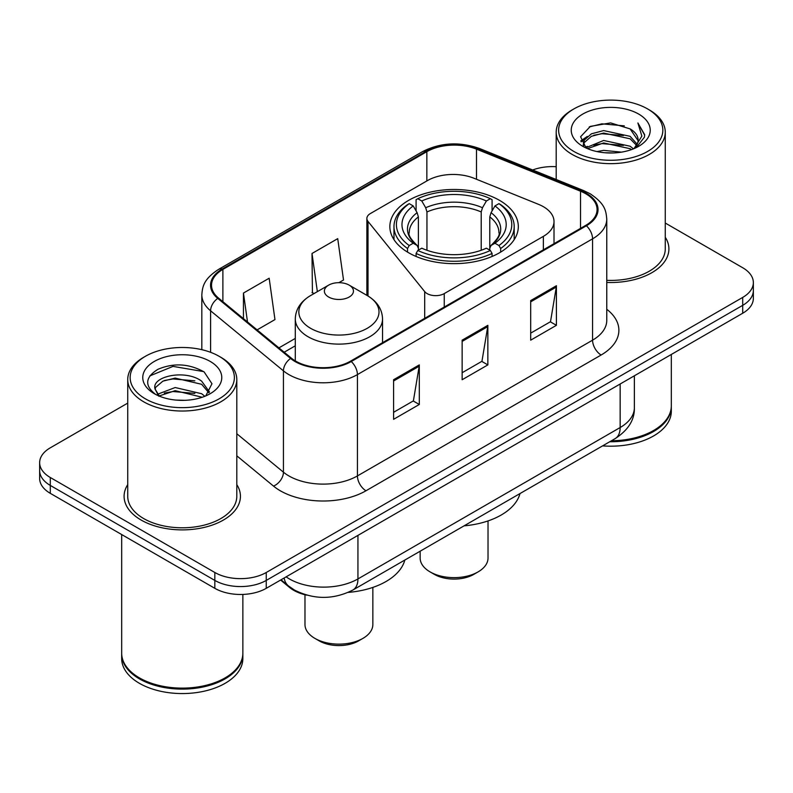 <?xml version="1.0" encoding="UTF-8"?>
<svg xmlns="http://www.w3.org/2000/svg" width="793" height="793" viewBox="0 0 793 793"><rect width="100%" height="100%" fill="white"/><g stroke="black" fill="none" stroke-linecap="round" stroke-linejoin="round"><path stroke-width="1.19" d="M543.364 206.686A36.359 20.995 0 0 0 538.506 204.336L473.996 178.256A36.359 20.995 0 0 0 427.427 180.606L370.42 213.525A12.123 6.998 0 0 0 366.872 218.471A12.123 6.998 0 0 0 368.011 221.425L424.691 291.606A12.123 6.998 0 0 0 444.249 293.598L543.364 236.373A36.359 20.995 0 0 0 554.01 221.534A36.359 20.995 0 0 0 543.364 206.686M499.501 200.342A64.233 37.083 0 0 0 429.509 192.302A64.233 37.083 0 0 0 389.859 226.57A64.233 37.083 0 0 0 408.673 252.789A64.233 37.083 0 0 0 478.665 260.828A64.233 37.083 0 0 0 518.315 226.57A64.233 37.083 0 0 0 499.501 200.342M306.96 595.186A36.359 20.995 180 0 1 289.614 587.494L280.583 580.05M127.732 403.112L50.296 447.817A36.359 20.995 0 0 0 39.65 462.666L39.65 478.496A36.359 20.995 0 0 0 50.296 493.335L214.834 588.327A36.359 20.995 0 0 0 266.25 588.327L742.704 313.245A36.359 20.995 0 0 0 753.35 298.406L753.35 290.486A36.359 20.995 0 0 1 742.704 305.335A36.359 20.995 0 0 0 753.35 290.486L753.35 282.576A36.359 20.995 0 0 0 742.704 267.737L665.268 223.031M39.65 462.666A36.359 20.995 0 0 0 50.296 477.505L214.834 572.496A36.359 20.995 0 0 0 266.25 572.496L266.25 580.417L742.704 305.335L266.25 580.417A36.359 20.995 0 0 1 214.834 580.417A36.359 20.995 0 0 0 266.25 580.417L266.25 588.327M50.296 477.505L50.296 485.425L214.834 580.417L50.296 485.425A36.359 20.995 0 0 1 39.65 470.576A36.359 20.995 0 0 0 50.296 485.425L50.296 493.335M127.732 484.622A58.167 33.584 0 0 0 124.095 496.309A58.167 33.584 0 0 0 141.134 520.049A58.167 33.584 0 0 0 204.525 527.335A58.167 33.584 0 0 0 240.438 496.309A58.167 33.584 0 0 0 236.8 484.622A58.167 33.584 0 0 1 240.438 496.309A58.167 33.584 0 0 1 204.525 527.335A58.167 33.584 0 0 1 141.134 520.049A58.167 33.584 0 0 1 124.095 496.309A58.167 33.584 0 0 1 127.732 484.622M585.71 193.72A38.778 22.392 180 0 1 597.07 209.55A38.778 22.392 180 0 1 585.71 225.381L350.565 361.142A38.778 22.392 180 0 1 291.378 358.149L218.541 298.089A38.778 22.392 180 0 1 211.523 285.242A38.778 22.392 180 0 1 222.883 269.412L426.842 151.661A38.778 22.392 180 0 1 476.504 149.153L580.535 191.212A38.778 22.392 180 0 1 585.71 193.72M586.394 193.323A39.749 22.947 0 0 0 581.091 190.746L477.059 148.697A39.749 22.947 0 0 0 426.148 151.265L222.199 269.015A39.749 22.947 0 0 0 217.748 298.406L290.585 358.466A39.749 22.947 0 0 0 351.249 361.539L586.394 225.777A39.749 22.947 0 0 0 586.394 193.323M393.586 379.738L393.586 419.319L419.299 404.48L419.299 364.899L393.586 379.738M393.586 412.301L413.391 400.871L419.19 366.217A9.694 5.601 -120 0 0 419.299 364.899M413.212 400.971L419.299 404.48M530.695 300.587L530.695 340.167L556.408 325.318L556.408 285.738L530.695 300.587M530.695 333.139L550.501 321.71L556.299 287.056A9.694 5.601 -120 0 0 556.408 285.738M550.322 321.809L556.408 325.318M462.141 340.167L462.141 379.738L487.854 364.899L487.854 325.318L462.141 340.167M462.141 372.72L481.946 361.291L487.745 326.637A9.694 5.601 -120 0 0 487.854 325.318M481.767 361.39L487.854 364.899M606.764 282.437A58.167 33.584 0 0 0 668.905 248.933A58.167 33.584 0 0 0 665.268 237.246A58.167 33.584 0 0 1 668.905 248.933A58.167 33.584 0 0 1 606.764 282.437M266.25 572.496L742.704 297.415A36.359 20.995 0 0 0 753.35 282.576M556.2 166.708A36.359 20.995 0 0 0 532.648 169.989M257.101 329.888L274.963 319.579L269.164 278.224L243.451 293.063L243.451 318.627M338.859 282.685L343.518 279.998L337.719 238.643L312.006 253.482L312.422 292.825M314.187 293.479L312.006 292.667M312.006 253.482L317.359 291.655M243.451 293.063L247.505 321.978M573.884 151.463A52.11 30.084 0 0 0 647.584 151.463A52.11 30.084 0 0 0 647.584 108.919L649.298 109.91A54.539 31.482 0 0 1 665.268 132.173A54.539 31.482 0 0 1 631.605 161.257A54.539 31.482 0 0 1 572.169 154.437A54.539 31.482 0 0 1 556.2 132.173A54.539 31.482 0 0 1 572.169 109.91L573.884 108.919A52.11 30.084 0 0 0 573.884 151.463M606.764 280.335A54.539 31.482 0 0 0 665.268 248.933L665.268 132.173M611.472 440.749A60.595 34.981 0 0 0 653.581 430.51A60.595 34.981 0 0 0 671.324 405.768L671.324 354.451M611.215 440.898A59.99 34.634 0 0 0 653.154 430.758A59.99 34.634 0 0 0 653.363 430.629M609.758 441.741A60.595 34.981 0 0 0 671.324 406.759A60.595 34.981 0 0 0 671.324 406.264M602.591 445.874A60.595 34.981 0 0 0 671.324 411.21L671.324 406.759M596.96 151.572L603.642 150.373L621.454 152.147M604.781 152.742L613.514 152.95M585.809 147.785L603.642 140.47L630.108 146.219L633.458 148.856M587.504 148.648L603.642 142.948L630.108 148.688L631.436 149.619M583.598 145.753L584.272 140.113L591.36 133.848L603.642 130.577L630.108 136.327L637.185 144.207M583.44 145.05L584.272 142.591L591.36 136.327L603.642 133.055L630.108 138.795L636.551 145.377M633.597 148.797A27.398 15.82 0 0 0 638.127 140.083A27.398 15.82 0 0 0 630.108 128.902L638.107 140.678M638.672 114.063A39.511 22.819 0 0 0 582.796 114.063A39.511 22.819 0 0 0 582.796 146.318A39.511 22.819 0 0 0 638.672 146.318A39.511 22.819 0 0 0 638.672 114.063M630.108 128.902L610.58 122.905L590.359 126.384L580.595 136.753L586.136 148.043M636.273 147.597L644.422 137.179L644.689 134.731L637.899 122.965L641.864 136.128L634.033 148.618M649.298 109.91L647.584 108.919A52.11 30.084 0 0 0 573.884 108.919M637.899 122.965L644.679 135.207M589.249 126.92L601.946 123.827L624.279 125.859M581.091 141.818L584.986 138.934M593.759 135.286L601.946 133.73L623.457 135.514M593.759 145.178L601.946 143.622L623.457 145.406M580.783 140.886L587.286 136.455M585.323 147.399L587.286 146.348M420.151 551.204L420.151 558.054A33.93 19.587 0 0 0 430.093 571.902L434.376 574.38A27.874 16.088 0 0 0 473.798 574.38L478.08 571.902A33.93 19.587 0 0 0 488.022 558.054L488.022 520.922M434.376 574.38L430.093 571.902A33.93 19.587 0 0 0 478.08 571.902M407.513 252.105L407.513 248.506L409.238 245.533A57.691 33.306 0 0 1 409.238 203.642L413.203 205.932A52.11 30.084 0 0 0 413.203 243.243L417.118 245.473L418.387 248.239L418.387 250.152M418.387 248.239L418.387 216.915L417.118 212.683L413.203 205.932M416.087 210.898L416.087 199.677L417.802 198.696A57.691 33.306 0 0 1 490.361 198.696L486.396 200.986A52.11 30.084 0 0 0 421.777 200.986L425.692 207.736L426.951 211.959L426.951 250.271M481.212 250.271L481.212 211.959L482.481 207.736L486.396 200.986M464.083 525.848A66.652 38.48 0 0 0 519.99 493.573M416.087 253.453A60.109 34.704 0 0 0 492.086 253.453L490.361 250.479A57.691 33.306 0 0 1 417.802 250.479L416.087 253.453L416.087 256.466M492.086 256.466L492.086 253.453M409.238 203.642L407.513 204.624A60.109 34.704 0 0 0 393.972 226.57A60.109 34.704 0 0 0 407.513 248.506M490.361 198.696L492.086 199.677L492.086 210.898M417.802 250.479L421.777 248.189A52.11 30.084 0 0 0 486.396 248.189L490.361 250.479M413.203 243.243L409.238 245.533M421.777 200.986L417.802 198.696M417.118 212.683A46.618 26.912 0 0 0 417.118 245.473L417.336 245.612C410.715 239.208 408.018 234.867 409.247 232.577A44.844 25.891 0 0 1 418.387 216.915M500.661 248.506A60.109 34.704 0 0 0 514.191 226.57A60.109 34.704 0 0 0 500.661 204.624L498.936 203.642A57.691 33.306 0 0 1 498.936 245.533L500.661 248.506L500.661 252.105M498.936 245.533L494.971 243.243A52.11 30.084 0 0 0 494.971 205.932L498.936 203.642M494.971 205.932L491.055 212.683L489.787 216.915L489.787 248.239L491.055 245.473L494.971 243.243M489.787 216.915A44.844 25.891 0 0 1 498.926 232.577C500.145 234.877 497.449 239.228 490.837 245.612L491.055 245.473A46.618 26.912 0 0 0 491.055 212.683M489.787 250.152L489.787 248.239M304.978 594.73L304.978 624.547A33.93 19.587 0 0 0 314.92 638.395L319.202 640.873A27.874 16.088 0 0 0 358.624 640.873L362.907 638.395A33.93 19.587 0 0 0 372.849 624.547L372.849 587.415M319.202 640.873L314.92 638.395A33.93 19.587 0 0 0 362.907 638.395M328.629 297.018A14.542 8.396 0 0 0 349.198 297.018A14.542 8.396 0 0 0 349.198 285.143L367.258 295.571A40.076 23.136 0 0 1 367.258 328.292A40.076 23.136 0 0 1 310.578 328.292A40.076 23.136 0 0 1 310.578 295.571C300.706 301.429 295.611 309.22 295.283 318.925A43.625 25.188 0 0 0 308.061 336.738A43.625 25.188 0 0 0 355.611 342.199A43.625 25.188 0 0 0 382.543 318.925C382.216 309.22 377.121 301.429 367.258 295.571L349.198 285.143A14.542 8.396 0 0 0 328.629 285.143A14.542 8.396 0 0 0 328.629 297.018M348.246 592.391A66.652 38.48 0 0 0 404.817 560.066M145.416 398.839A52.11 30.084 0 0 0 219.116 398.839A52.11 30.084 0 0 0 219.116 356.295A52.11 30.084 0 0 0 219.116 356.285L220.831 357.276A54.539 31.482 0 0 1 236.8 379.54A54.539 31.482 0 0 1 203.137 408.633A54.539 31.482 0 0 1 143.702 401.803A54.539 31.482 0 0 1 127.732 379.54A54.539 31.482 0 0 1 143.702 357.276L145.416 356.295A52.11 30.084 0 0 0 145.416 398.839M127.732 379.54L127.732 496.309A54.539 31.482 0 0 0 143.702 518.572A54.539 31.482 0 0 0 203.137 525.392A54.539 31.482 0 0 0 236.8 496.309L236.8 379.54M224.895 678.005A59.99 34.634 0 0 1 224.687 678.124A59.99 34.634 0 0 1 139.846 678.124L139.419 677.876A60.595 34.981 0 0 0 225.113 677.876A60.595 34.981 0 0 0 242.856 653.145L242.856 594.433M121.676 653.64A60.595 34.981 0 0 0 121.676 654.136A60.595 34.981 0 0 0 139.419 678.867A60.595 34.981 0 0 0 205.456 686.451A60.595 34.981 0 0 0 242.856 654.136A60.595 34.981 0 0 0 242.856 653.64M121.676 654.136L121.676 658.587A60.595 34.981 0 0 0 139.419 683.318A60.595 34.981 0 0 0 205.456 690.901A60.595 34.981 0 0 0 242.856 658.587L242.856 654.136M175.649 400.059L184.878 400.326M157.529 394.26L175.174 387.529L201.64 393.715L204.842 396.292M159.155 395.955L175.174 390.671L202.215 397.253M154.873 387.618L154.992 388.917L159.403 396.173M154.922 388.471C151.969 376.269 185.403 369.023 201.64 381.146L209.511 392.02M155.041 389.224L155.805 387.192L162.892 381.146L175.174 378.102L201.64 384.288L208.886 392.832M205.774 395.905L211.969 383.743L204.138 371.947C189.121 363.581 173.746 362.688 158.025 369.27C145.129 377.24 144.316 385.606 155.597 394.379L155.735 394.468M210.204 361.43A39.511 22.819 0 0 0 154.328 361.43A39.511 22.819 0 0 0 154.328 393.695A39.511 22.819 0 0 0 210.204 393.695A39.511 22.819 0 0 0 210.204 361.43M158.759 396.193L154.992 388.917M121.676 534.541L121.676 653.145A60.595 34.981 0 0 0 139.419 677.876L139.846 678.124M220.831 357.276L219.116 356.295A52.11 30.084 0 0 0 145.416 356.295M149.818 375.912L173.023 366.386L203.603 371.59M164.31 380.531L173.023 378.955L194.85 380.828M164.31 393.1L173.023 391.524L194.85 393.397M289.614 586.84L289.614 587.494M368.011 221.425L368.011 296.017M424.691 291.606L424.691 318.34M444.249 293.598L444.249 307.06M543.364 236.373L543.364 249.835M286.124 576.848A48.472 27.983 0 0 0 289.386 578.93A48.472 27.983 0 0 0 357.94 578.93L620.156 427.536A48.472 27.983 0 0 0 634.36 407.751C634.717 419.775 628.304 430.074 615.14 438.628L352.915 590.022A24.236 13.996 60 0 0 357.94 578.93L357.94 535.394M620.156 384L620.156 427.536A24.236 13.996 60 0 1 615.14 438.628M284.162 577.988A24.236 16.207 129.5 0 0 288.384 585.868L281.029 579.792M742.704 313.245L742.704 297.415M214.834 588.327L214.834 572.496M606.764 309.28A60.595 34.981 180 0 1 601.134 355.006L365.989 490.768A12.123 6.998 60 0 1 357.425 475.919L592.569 340.167A48.472 27.983 0 0 0 606.764 320.372L606.764 219.046A48.472 27.983 180 0 1 592.569 238.842A12.123 6.998 -120 0 0 586.394 225.777M365.989 490.768A60.595 34.981 180 0 1 280.296 490.768A60.595 34.981 180 0 1 273.506 486.089L236.8 455.826M290.585 358.466A12.123 8.108 129.5 0 0 283.438 370.856L283.438 472.182A48.472 27.983 0 0 0 288.87 475.919A48.472 27.983 0 0 0 357.425 475.919L357.425 374.593A48.472 27.983 180 0 1 283.438 370.856L210.591 310.797A48.472 27.983 180 0 1 201.828 294.748L201.828 349.673M606.764 219.046C605.981 210.72 605.208 203.791 590.061 193.71L583.688 190.617A12.123 5.68 112 0 0 581.091 190.746M583.688 190.617L479.656 148.559C459.583 141.461 440.521 142.492 422.491 151.651A12.123 6.998 60 0 1 426.148 151.265M222.199 269.015A12.123 6.998 -120 0 0 218.541 269.412C203.841 279.047 202.502 286.303 201.828 294.748M217.748 298.406A12.123 8.108 129.5 0 0 210.591 310.797L210.591 352.31M479.656 148.559A12.123 5.68 112 0 0 477.059 148.697M351.249 361.539A12.123 6.998 60 0 1 357.425 374.593L592.569 238.842L592.569 340.167A12.123 6.998 60 0 0 601.134 355.006M236.8 433.731L283.438 472.182A12.123 8.108 -50.5 0 1 273.506 486.089M222.883 269.412L222.883 301.667M580.535 191.212L580.535 228.374M476.504 149.153L476.504 179.268M426.842 151.661L426.842 180.953M295.283 338.433L278.928 347.879M462.141 341.416L487.745 326.637M530.695 301.836L556.299 287.056M393.586 380.997L419.19 366.217M481.212 211.959A44.844 25.891 0 0 0 426.951 211.959M482.481 207.736A46.618 26.912 0 0 0 425.692 207.736M366.872 218.471L366.872 295.353M554.01 221.534L554.01 243.679M352.915 590.022C333.417 599.825 313.909 599.825 294.401 590.022L288.384 585.868M634.36 407.751L634.36 375.803M422.491 151.651L218.541 269.412M295.283 345.817L284.191 352.221M583.341 145.466L583.341 143.811M556.2 179.505L556.2 132.173M393.972 239.635L393.972 226.57M514.191 239.635L514.191 226.57M382.543 342.675L382.543 318.925M295.283 360.884L295.283 318.925M328.629 285.143L310.578 295.571"/></g></svg>
